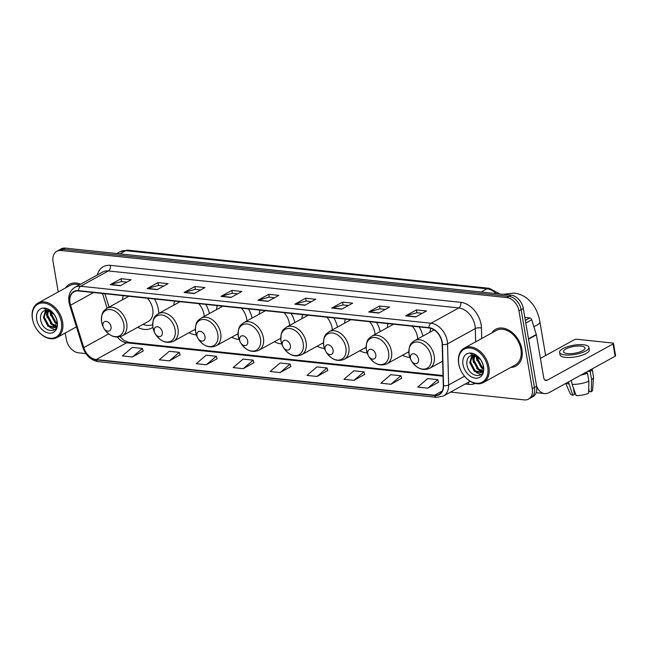 <?xml version="1.0" encoding="UTF-8"?>
<svg xmlns="http://www.w3.org/2000/svg" width="648" height="648" viewBox="0 0 648 648"><rect width="100%" height="100%" fill="white"/><g stroke="black" fill="none" stroke-linecap="round" stroke-linejoin="round"><path stroke-width="0.97" d="M402.481 355.25A23.174 16.354 -118.9 0 0 409.868 357.429M359.786 350.746A23.174 16.354 -118.9 0 0 367.173 352.917M317.091 346.235A23.174 16.354 -118.9 0 0 324.478 348.413M274.388 341.731A23.174 16.354 -118.9 0 0 281.775 343.902M231.692 337.219A23.174 16.354 -118.9 0 0 239.08 339.398M188.997 332.716A23.174 16.354 -118.9 0 0 196.385 334.886M137.708 327.297A23.174 16.354 -118.9 0 0 151.802 328.018A23.174 16.354 -118.9 0 0 152.888 327.337M158.792 313.413A23.174 16.354 -118.9 0 0 158.412 309.598A23.174 16.354 -118.9 0 0 154.459 298.971M294.808 322.566A23.174 16.354 -118.9 0 0 291.146 313.397M259.921 310.1A23.174 16.354 -118.9 0 0 259.2 314.159M209.417 313.551A23.174 16.354 -118.9 0 0 205.748 304.382M174.523 301.085A23.174 16.354 -118.9 0 0 173.802 305.143M252.113 318.063A23.174 16.354 -118.9 0 0 248.451 308.894M217.218 305.597A23.174 16.354 -118.9 0 0 216.505 309.647M337.511 327.078A23.174 16.354 -118.9 0 0 333.841 317.909M302.616 314.612A23.174 16.354 -118.9 0 0 301.895 318.662M380.206 331.582A23.174 16.354 -118.9 0 0 376.537 322.412M345.311 319.116A23.174 16.354 -118.9 0 0 344.59 323.174M422.901 336.093A23.174 16.354 -118.9 0 0 419.232 326.924M388.006 323.627A23.174 16.354 -118.9 0 0 387.293 327.677M430.661 328.285A23.174 16.354 -118.9 0 0 429.989 332.189M123.233 295.674A23.174 16.354 -118.9 0 0 122.513 299.724M450.522 392.105L524.289 399.889A13.114 9.258 -118.9 0 0 528.517 399.103L532.859 396.706A13.114 9.258 -118.9 0 0 536.601 386.281L523.309 308.513A13.114 9.258 -118.9 0 0 511.134 295.172L65.367 248.111A13.114 9.258 -118.9 0 0 61.139 248.897L58.968 250.096A13.114 9.258 -118.9 0 1 63.204 249.302A13.114 9.258 -118.9 0 0 58.968 250.096L56.797 251.294A13.114 9.258 -118.9 0 0 53.063 261.719L58.231 291.956M528.517 399.103A13.114 9.258 -118.9 0 0 532.259 388.679L518.967 310.902A13.114 9.258 -118.9 0 0 506.801 297.562L508.972 296.363L63.204 249.302L508.972 296.363A13.114 9.258 -118.9 0 1 521.138 309.704A13.114 9.258 -118.9 0 0 508.972 296.363L511.134 295.172M532.259 388.679L534.43 387.48L521.138 309.704L534.43 387.48A13.114 9.258 -118.9 0 1 530.688 397.904A13.114 9.258 -118.9 0 0 534.43 387.48L536.601 386.281M510.786 367.416A20.987 14.815 -118.9 0 0 515.938 366.079A20.987 14.815 -118.9 0 0 521.924 349.402A20.987 14.815 -118.9 0 0 495.68 329.322A20.987 14.815 -118.9 0 0 491.8 332.951A20.987 14.815 -118.9 0 1 495.68 329.322A20.987 14.815 -118.9 0 1 521.924 349.402A20.987 14.815 -118.9 0 1 515.938 366.079A20.987 14.815 -118.9 0 1 510.786 367.416M70.041 302.924A13.989 9.874 61.1 0 1 74.034 291.803A13.989 9.874 61.1 0 1 78.546 290.952L428.984 327.953A13.989 9.874 61.1 0 1 442.187 344.444L443.289 385.552A13.989 9.874 61.1 0 1 439.069 394.421A13.989 9.874 61.1 0 1 434.557 395.264L96.196 359.543A13.989 9.874 61.1 0 1 83.77 347.603L70.592 305.208A13.989 9.874 61.1 0 1 70.041 302.924M69.773 302.891A14.337 10.125 -118.9 0 0 70.34 305.24L83.511 347.628A14.337 10.125 -118.9 0 0 96.252 359.867L434.614 395.588A14.337 10.125 -118.9 0 0 443.564 385.641L442.463 344.525A14.337 10.125 -118.9 0 0 428.927 327.621L78.489 290.628A14.337 10.125 -118.9 0 0 69.773 302.891M415.668 316.937L426.522 310.959L416.445 309.898L405.599 315.876L415.668 316.937M422.245 313.316L416.875 312.749L405.988 315.714A3.499 2.219 96 0 0 405.599 315.876M416.939 312.757L416.445 309.898M378.748 313.041L389.594 307.063L379.526 306.002L368.68 311.98L378.748 313.041M385.317 309.42L379.955 308.853L369.06 311.818A3.499 2.219 96 0 0 368.68 311.98M380.012 308.861L379.526 306.002M341.82 309.145L352.674 303.167L342.598 302.098L331.752 308.075L341.82 309.145M348.397 305.516L343.027 304.957L332.141 307.921A3.499 2.219 96 0 0 331.752 308.075M343.092 304.957L342.598 302.098M304.9 305.24L315.746 299.263L305.678 298.202L294.832 304.179L304.9 305.24M311.469 301.62L306.107 301.053L295.213 304.025A3.499 2.219 96 0 0 294.832 304.179M306.164 301.061L305.678 298.202M120.285 285.752L131.131 279.774L121.063 278.713L110.209 284.691L120.285 285.752M126.854 282.131L121.484 281.564L110.597 284.529A3.499 2.219 96 0 0 110.209 284.691M121.549 281.572L121.063 278.713M157.205 289.648L168.051 283.67L157.982 282.609L147.137 288.587L157.205 289.648M163.782 286.027L158.412 285.46L147.517 288.433A3.499 2.219 96 0 0 147.137 288.587M158.477 285.468L157.982 282.609M194.125 293.552L204.979 287.574L194.91 286.505L184.056 292.483L194.125 293.552M200.702 289.923L195.332 289.364L184.445 292.329A3.499 2.219 96 0 0 184.056 292.483M195.396 289.364L194.91 286.505M231.053 297.448L241.898 291.47L231.83 290.409L220.984 296.387L231.053 297.448M237.622 293.828L232.259 293.261L221.365 296.225A3.499 2.219 96 0 0 220.984 296.387M232.316 293.269L231.83 290.409M267.972 301.344L278.826 295.366L268.758 294.305L257.904 300.283L267.972 301.344M274.55 297.724L269.179 297.157L258.293 300.121A3.499 2.219 96 0 0 257.904 300.283M269.244 297.165L268.758 294.305M80.563 284.205A20.987 14.815 -118.9 0 0 69.385 284.31A20.987 14.815 -118.9 0 0 65.505 287.947A20.987 14.815 -118.9 0 1 69.385 284.31A20.987 14.815 -118.9 0 1 80.563 284.205M506.801 297.562L61.033 250.501A13.114 9.258 -118.9 0 0 56.797 251.294M65.246 333.015L66.355 339.487A13.114 9.258 -118.9 0 0 78.521 352.828L85.876 353.606M353.994 380.368L363.941 371.855L353.873 370.786L343.926 379.299L353.994 380.368L364.719 374.374M390.922 384.264L400.861 375.751L390.793 374.69L380.854 383.203L390.922 384.264L401.639 378.27M427.842 388.16L437.789 379.647L427.721 378.586L417.774 387.099L427.842 388.16L438.558 382.166M243.227 368.671L253.174 360.158L243.097 359.097L233.159 367.61L243.227 368.671L253.943 362.678M206.299 364.775L216.246 356.262L206.177 355.193L196.231 363.706L206.299 364.775L217.023 358.781M169.379 360.871L179.326 352.358L169.25 351.297L159.311 359.81L169.379 360.871L180.095 354.885M132.459 356.975L142.398 348.462L132.33 347.401L122.383 355.914L132.459 356.975L143.176 350.981M317.075 376.464L327.013 367.951L316.945 366.889L307.006 375.403L317.075 376.464L327.791 370.478M280.147 372.568L290.093 364.055L280.025 362.993L270.078 371.507L280.147 372.568L290.871 366.574M290.093 364.055L290.887 366.647M253.174 360.158L253.967 362.75M216.246 356.262L217.048 358.854M179.326 352.358L180.12 354.958M142.398 348.462L143.2 351.054M327.013 367.951L327.815 370.551M363.941 371.855L364.735 374.447M400.861 375.751L401.663 378.343M437.789 379.647L438.583 382.239M61.398 322.153A18.8 13.268 -118.9 0 0 43.951 303.029A18.8 13.268 -118.9 0 0 32.53 319.1A18.8 13.268 -118.9 0 0 34.628 325.636A18.8 13.268 -118.9 0 0 36.134 328.382A18.8 13.268 -118.9 0 0 53.719 337.997A18.8 13.268 -118.9 0 0 61.398 322.153M36.134 328.382L36.175 328.447A19.675 13.883 -118.9 0 0 57 337.559A19.675 13.883 -118.9 0 0 62.613 321.918A19.675 13.883 -118.9 0 0 38.013 303.094A19.675 13.883 -118.9 0 0 32.4 318.735A19.675 13.883 -118.9 0 0 34.595 325.571L34.628 325.636M79.291 284.909A19.675 13.883 -118.9 0 0 70.016 285.46L38.013 303.094M56.352 318.508L54.375 314.661M57.065 323.862L54.902 322.526L50.317 313.802L50.342 311.048M57.154 323.004L55.76 322.056L51.176 313.324L51.111 311.502M56.157 326.284L51.459 324.421L46.867 315.698L47.75 310.198M57.016 325.814L54.667 327.661L48.017 326.325L43.424 317.593L45.66 310.279M56.449 325.798L52.318 323.951L47.733 315.22L48.341 310.303M57.048 321.035L54.667 327.661M55.08 327.402L48.875 325.847L44.283 317.123L46.146 310.19M56.141 317.957L56.036 317.739A13.381 9.445 -118.9 0 0 54.262 314.491A13.381 9.445 -118.9 0 0 41.901 308.335A13.381 9.445 -118.9 0 0 36.693 319.545A13.381 9.445 -118.9 0 0 49.102 333.153A13.381 9.445 -118.9 0 0 57.235 321.708A13.381 9.445 -118.9 0 0 56.052 317.739A9.882 6.974 -118.9 0 0 55.947 317.496M54.408 314.709A9.882 6.974 -118.9 0 0 45.733 310.262C42.031 311.202 40.297 314.053 40.541 318.816C41.739 333.015 60.11 334.838 57.089 321.278L56.068 317.779M54.286 314.523L51.573 311.445C49.037 309.258 46.454 308.229 43.837 308.367L54.294 314.539M54.764 329.654L49.912 327.54M50.293 311.437L50.269 311.016M56.344 327.686L55.323 327.305M55.25 327.272L50.382 323.417M47.239 317.642L46.502 314.385L46.591 310.149M50.682 315.746L49.823 310.797M111.019 326.673A5.249 3.702 -118.9 0 0 106.151 321.343A5.249 3.702 -118.9 0 0 102.959 325.823A5.249 3.702 -118.9 0 0 103.55 327.645A5.249 3.702 -118.9 0 0 103.972 328.415A5.249 3.702 -118.9 0 0 108.872 331.096A5.249 3.702 -118.9 0 0 111.019 326.673M128.806 296.266L107.025 308.262A15.738 11.113 -118.9 0 1 126.708 323.32A15.738 11.113 -118.9 0 1 122.221 335.834L148.222 321.505A15.738 11.113 -118.9 0 0 152.709 308.999A15.738 11.113 -118.9 0 0 147.412 298.226M128.029 296.176A20.768 14.661 -118.9 0 0 127.907 296.76M143.095 324.324A20.768 14.661 -118.9 0 0 152.628 324.705M162.308 332.092A5.249 3.702 -118.9 0 0 157.44 326.754A5.249 3.702 -118.9 0 0 154.256 331.241A5.249 3.702 -118.9 0 0 154.84 333.064A5.249 3.702 -118.9 0 0 155.261 333.833A5.249 3.702 -118.9 0 0 160.169 336.514A5.249 3.702 -118.9 0 0 162.308 332.092M204.225 316.41A15.738 11.113 -118.9 0 0 203.999 314.41A15.738 11.113 -118.9 0 0 198.701 303.637M179.318 301.595A20.768 14.661 -118.9 0 0 179.196 302.171M194.392 329.743A20.768 14.661 -118.9 0 0 195.372 330.099M205.003 336.596A5.249 3.702 -118.9 0 0 200.135 331.266A5.249 3.702 -118.9 0 0 196.952 335.745A5.249 3.702 -118.9 0 0 197.535 337.567A5.249 3.702 -118.9 0 0 197.956 338.337A5.249 3.702 -118.9 0 0 202.864 341.018A5.249 3.702 -118.9 0 0 205.003 336.596M246.929 320.922A15.738 11.113 -118.9 0 0 246.694 318.921A15.738 11.113 -118.9 0 0 241.396 308.148M222.013 306.099A20.768 14.661 -118.9 0 0 221.891 306.682M237.087 334.247A20.768 14.661 -118.9 0 0 238.067 334.611M247.706 341.107A5.249 3.702 -118.9 0 0 242.838 335.769A5.249 3.702 -118.9 0 0 239.647 340.257A5.249 3.702 -118.9 0 0 240.23 342.079A5.249 3.702 -118.9 0 0 240.651 342.849A5.249 3.702 -118.9 0 0 245.56 345.53A5.249 3.702 -118.9 0 0 247.706 341.107M289.624 325.426A15.738 11.113 -118.9 0 0 289.389 323.425A15.738 11.113 -118.9 0 0 284.091 312.652M264.708 310.611A20.768 14.661 -118.9 0 0 264.595 311.186M279.782 338.758A20.768 14.661 -118.9 0 0 280.762 339.115M290.401 345.611A5.249 3.702 -118.9 0 0 285.533 340.281A5.249 3.702 -118.9 0 0 282.342 344.76A5.249 3.702 -118.9 0 0 282.925 346.583A5.249 3.702 -118.9 0 0 283.354 347.352A5.249 3.702 -118.9 0 0 288.255 350.033A5.249 3.702 -118.9 0 0 290.401 345.611M332.319 329.937A15.738 11.113 -118.9 0 0 332.092 327.937A15.738 11.113 -118.9 0 0 326.786 317.164M307.403 315.114A20.768 14.661 -118.9 0 0 307.29 315.698M322.477 343.262A20.768 14.661 -118.9 0 0 323.457 343.626M333.096 350.123A5.249 3.702 -118.9 0 0 328.228 344.785A5.249 3.702 -118.9 0 0 325.045 349.272A5.249 3.702 -118.9 0 0 325.628 351.095A5.249 3.702 -118.9 0 0 326.049 351.864A5.249 3.702 -118.9 0 0 330.958 354.545A5.249 3.702 -118.9 0 0 333.096 350.123M375.014 334.441A15.738 11.113 -118.9 0 0 374.787 332.44A15.738 11.113 -118.9 0 0 369.49 321.667M350.106 319.626A20.768 14.661 -118.9 0 0 349.985 320.201M365.18 347.774A20.768 14.661 -118.9 0 0 366.161 348.13M375.791 354.626A5.249 3.702 -118.9 0 0 370.923 349.288A5.249 3.702 -118.9 0 0 367.74 353.776A5.249 3.702 -118.9 0 0 368.323 355.598A5.249 3.702 -118.9 0 0 368.744 356.368A5.249 3.702 -118.9 0 0 373.653 359.049A5.249 3.702 -118.9 0 0 375.791 354.626M417.717 338.953A15.738 11.113 -118.9 0 0 417.482 336.952A15.738 11.113 -118.9 0 0 412.185 326.179M392.801 324.13A20.768 14.661 -118.9 0 0 392.68 324.713M407.876 352.277A20.768 14.661 -118.9 0 0 408.856 352.634M418.495 359.138A5.249 3.702 -118.9 0 0 413.627 353.8A5.249 3.702 -118.9 0 0 410.435 358.287A5.249 3.702 -118.9 0 0 411.018 360.11A5.249 3.702 -118.9 0 0 411.44 360.879A5.249 3.702 -118.9 0 0 416.348 363.56A5.249 3.702 -118.9 0 0 418.495 359.138M525.334 320.371L529.78 317.917L524.823 317.399M536.52 385.819A17.488 11.113 96 0 0 544.579 393.571A17.488 11.113 96 0 0 549.212 392.55L615.122 356.238L613.024 343.958L547.115 380.271A4.374 2.778 -84 0 1 545.956 380.522A4.374 2.778 -84 0 1 543.704 377.671L536.39 334.87L528.549 339.188M613.024 343.958A2.187 0.68 -9.7 0 0 613.502 343.408L615.6 355.687A2.187 0.68 170.3 0 1 615.122 356.238M613.502 343.408A2.187 0.68 -9.7 0 0 612.7 343.035L577.125 339.277A2.187 0.68 -9.7 0 0 574.088 339.844L540.408 358.401M529.78 317.917A2.187 1.539 61.1 0 1 531.725 319.788L536.301 334.514A2.187 1.539 61.1 0 1 536.39 334.87M581.037 346.113A10.927 3.418 -9.7 0 0 569.349 347.514A10.927 3.418 -9.7 0 0 563.485 351.686A10.927 3.418 -9.7 0 0 567.478 353.581A10.927 3.418 -9.7 0 0 579.166 352.172A10.927 3.418 -9.7 0 0 585.031 348A10.927 3.418 -9.7 0 0 581.037 346.113M568.418 381.972L572.8 395.231L574.46 394.316L573.342 387.771M582.698 374.099A12.677 3.969 -9.7 0 0 586.132 372.892L587.493 373.037L588.886 381.218L588.603 393.247A11.364 3.556 -9.7 0 1 576.153 395.588L572.127 384.369L571.431 380.311M586.019 372.268L586.132 372.892M588.716 388.427L589.251 391.538L591.316 391.757L591.6 379.728L590.198 371.539L588.838 371.393L588.732 370.778M588.838 371.393A12.677 3.969 -9.7 0 0 590.207 369.968M559.605 352.35L560.026 354.804A14.864 4.649 -9.7 0 0 565.453 357.38A14.864 4.649 -9.7 0 0 581.353 355.469A14.864 4.649 -9.7 0 0 589.332 349.799L588.91 347.344A14.864 4.649 -9.7 0 0 583.484 344.768A14.864 4.649 -9.7 0 0 567.583 346.68A14.864 4.649 -9.7 0 0 559.605 352.35A14.864 4.649 -9.7 0 0 565.04 354.926A14.864 4.649 -9.7 0 0 580.932 353.014A14.864 4.649 -9.7 0 0 588.91 347.344M580.762 375.168A14.426 4.512 -9.7 0 0 587.493 373.037M590.198 371.539A14.426 4.512 -9.7 0 0 592.134 368.898M566.255 383.162A14.426 4.512 -9.7 0 0 568.774 384.013M572.127 384.369A14.426 4.512 -9.7 0 0 588.886 381.218M591.6 379.728A14.426 4.512 -9.7 0 0 593.536 377.233A14.426 4.512 -9.7 0 0 593.519 376.885L592.15 368.89M565.761 383.43L570.272 393.773A11.364 3.556 -9.7 0 0 572.8 395.231M591.316 391.757A11.364 3.556 -9.7 0 0 592.612 389.958L593.536 377.233M487.693 367.157A18.8 13.268 -118.9 0 0 470.254 348.033A18.8 13.268 -118.9 0 0 458.825 364.111A18.8 13.268 -118.9 0 0 460.922 370.64A18.8 13.268 -118.9 0 0 462.437 373.386A18.8 13.268 -118.9 0 0 480.014 383A18.8 13.268 -118.9 0 0 487.693 367.157M462.437 373.386L462.478 373.451A19.675 13.883 -118.9 0 0 483.295 382.563A19.675 13.883 -118.9 0 0 488.908 366.93A19.675 13.883 -118.9 0 0 464.308 348.098A19.675 13.883 -118.9 0 0 458.695 363.739A19.675 13.883 -118.9 0 0 460.89 370.575L460.922 370.64M483.295 382.563L515.306 364.929A19.675 13.883 -118.9 0 0 520.911 349.296A19.675 13.883 -118.9 0 0 496.319 330.464L464.308 348.098M482.647 363.52L480.67 359.664M483.368 368.874L481.205 367.529L476.612 358.806L476.636 356.052M483.457 368.015L482.063 367.06L477.471 358.328L477.414 356.505M482.452 371.296L477.754 369.433L473.17 360.701L474.044 355.201M483.319 370.818L480.962 372.673L474.312 371.328L469.727 362.596L471.963 355.282M482.744 370.802L478.621 368.955L474.028 360.231L474.636 355.307M483.343 366.039L480.962 372.665M481.383 372.406L475.17 370.85L470.586 362.127L472.441 355.193M482.436 362.961L482.339 362.742A13.381 9.445 -118.9 0 0 480.557 359.494A13.381 9.445 -118.9 0 0 468.196 353.338A13.381 9.445 -118.9 0 0 462.988 364.549A13.381 9.445 -118.9 0 0 475.405 378.157A13.381 9.445 -118.9 0 0 483.53 366.719A13.381 9.445 -118.9 0 0 482.347 362.742A9.882 6.974 -118.9 0 0 482.242 362.499M480.703 359.713A9.882 6.974 -118.9 0 0 472.028 355.266C468.326 356.206 466.601 359.057 466.844 363.82C468.042 378.019 486.413 379.85 483.384 366.282L482.363 362.783M480.581 359.527L477.876 356.457C475.332 354.262 472.757 353.233 470.132 353.371L480.589 359.551M481.059 374.657L476.215 372.543M476.596 356.441L476.572 356.019M482.639 372.689L481.618 372.308M481.553 372.276L476.685 368.42M473.534 362.645L472.797 359.389L472.886 355.153M476.985 360.75L476.126 355.801M496.255 293.601A17.488 12.344 -118.9 0 0 486.923 288.806L125.744 250.679A17.488 12.344 -118.9 0 0 120.099 251.732L128.061 250.169L489.24 288.295A8.74 5.557 -84 0 0 486.923 288.806L481.124 291.997M119.945 253.87L125.744 250.679A8.74 5.557 -84 0 1 128.061 250.169M65.367 248.111L61.033 250.501M523.309 308.513L518.967 310.902M97.322 274.971A21.862 15.431 61.1 0 1 110.379 265.356L460.809 302.349A4.374 2.778 -84 0 1 458.8 307.938L108.362 270.945A17.488 12.344 -118.9 0 0 102.724 271.998L74.949 287.299A17.488 12.344 61.1 0 1 80.587 286.246A4.374 2.778 96 0 0 78.489 290.628M460.809 302.349A21.862 15.431 61.1 0 1 481.091 324.591A21.862 15.431 61.1 0 1 481.448 328.115L481.723 338.507M442.463 344.525A4.374 1.831 -1.5 0 0 447.533 343.853L475.308 328.552A17.488 12.344 -118.9 0 0 475.025 325.733A17.488 12.344 -118.9 0 0 458.8 307.938L431.025 323.239A17.488 12.344 61.1 0 1 447.533 343.853L448.635 384.969A17.488 12.344 61.1 0 1 443.362 396.05L470.156 381.283M74.949 287.299C70.016 290.409 68.04 295.407 69.004 302.292L69.66 305.006A4.374 0.867 -17.3 0 0 70.34 305.24M69.66 305.006L82.831 347.393C85.771 355.541 90.898 360.296 98.196 361.633A4.374 2.778 -84 0 1 96.252 359.867M434.614 395.588A4.374 2.778 96 0 0 436.566 397.354L443.362 396.05M443.564 385.641A4.374 1.831 -1.5 0 0 448.635 384.969L464.486 376.237M82.831 347.393A4.374 0.867 -17.3 0 0 83.511 347.628M428.927 327.621A4.374 2.778 -84 0 1 431.025 323.239L80.587 286.246L108.362 270.945A4.374 2.778 -84 0 0 110.379 265.356M475.219 383.454A21.862 15.431 61.1 0 1 468.909 384.402L465.215 384.005M475.664 341.844L475.308 328.552A4.374 1.831 178.5 0 1 481.448 328.115M468.099 382.417A4.374 2.778 -84 0 1 468.909 384.402M434.557 395.264L442.195 391.052M70.592 305.208L93.587 292.54M83.77 347.603L108.662 333.882M102.53 293.487L107.106 308.221M117.418 337.098A13.989 9.874 -118.9 0 0 126.571 342.8L443.038 376.213M96.196 359.543L126.571 342.8A7.873 4.998 -84 0 1 128.66 342.346L443.021 375.532M268.28 301.182L258.293 300.121M231.352 297.278L221.365 296.225M194.432 293.382L184.445 292.329M157.505 289.486L147.517 288.433M120.585 285.59L110.597 284.529M305.2 305.078L295.213 304.025M342.128 308.975L332.141 307.921M379.048 312.871L369.06 311.818M415.976 316.775L405.988 315.714M122.221 335.834C115.514 338.588 109.569 336.336 104.377 329.062A14.459 10.206 -118.9 0 0 117.904 336.458A14.459 10.206 -118.9 0 0 123.809 324.275A14.459 10.206 -118.9 0 0 110.395 309.566A14.459 10.206 -118.9 0 0 101.606 321.926A14.459 10.206 -118.9 0 0 103.218 326.957L101.59 321.862C101.056 311.145 104.344 310.481 107.025 308.262M175.098 329.686A14.459 10.206 -118.9 0 0 161.684 314.977A14.459 10.206 -118.9 0 0 152.896 327.345A14.459 10.206 -118.9 0 0 154.508 332.367L152.879 327.272C152.345 316.564 155.633 315.9 158.323 313.673A15.738 11.113 -118.9 0 1 177.998 328.739A15.738 11.113 -118.9 0 1 173.51 341.245C166.803 344.007 160.858 341.747 155.674 334.481A14.459 10.206 -118.9 0 0 169.193 341.877A14.459 10.206 -118.9 0 0 175.098 329.686M217.793 334.198A14.459 10.206 -118.9 0 0 204.379 319.488A14.459 10.206 -118.9 0 0 195.591 331.849A14.459 10.206 -118.9 0 0 197.203 336.879L195.575 331.784C195.048 321.068 198.329 320.404 201.018 318.184A15.738 11.113 -118.9 0 1 220.693 333.242A15.738 11.113 -118.9 0 1 216.205 345.757C209.498 348.511 203.553 346.259 198.369 338.985A14.459 10.206 -118.9 0 0 211.888 346.38A14.459 10.206 -118.9 0 0 217.793 334.198M260.488 338.702A14.459 10.206 -118.9 0 0 247.074 323.992A14.459 10.206 -118.9 0 0 238.286 336.361A14.459 10.206 -118.9 0 0 239.898 341.383L238.27 336.288C237.743 325.579 241.024 324.915 243.713 322.688A15.738 11.113 -118.9 0 1 263.396 337.754A15.738 11.113 -118.9 0 1 258.9 350.26C252.202 353.022 246.256 350.762 241.064 343.497A14.459 10.206 -118.9 0 0 254.583 350.892A14.459 10.206 -118.9 0 0 260.488 338.702M303.191 343.213A14.459 10.206 -118.9 0 0 289.769 328.504A14.459 10.206 -118.9 0 0 280.989 340.864A14.459 10.206 -118.9 0 0 282.601 345.894L280.965 340.799C280.438 330.083 283.719 329.419 286.408 327.2A15.738 11.113 -118.9 0 1 306.091 342.257A15.738 11.113 -118.9 0 1 301.604 354.772C294.897 357.526 288.951 355.274 283.759 348A14.459 10.206 -118.9 0 0 297.286 355.396A14.459 10.206 -118.9 0 0 303.191 343.213M345.886 347.717A14.459 10.206 -118.9 0 0 332.473 333.007A14.459 10.206 -118.9 0 0 323.684 345.376A14.459 10.206 -118.9 0 0 325.296 350.398L323.668 345.303C323.133 334.595 326.422 333.931 329.103 331.703A15.738 11.113 -118.9 0 1 348.786 346.769A15.738 11.113 -118.9 0 1 344.299 359.276C337.592 362.038 331.646 359.778 326.462 352.512A14.459 10.206 -118.9 0 0 339.981 359.907A14.459 10.206 -118.9 0 0 345.886 347.717M388.581 352.229A14.459 10.206 -118.9 0 0 375.168 337.519A14.459 10.206 -118.9 0 0 366.379 349.88A14.459 10.206 -118.9 0 0 367.991 354.91L366.363 349.815C365.837 339.098 369.117 338.434 371.806 336.215A15.738 11.113 -118.9 0 1 391.481 351.273A15.738 11.113 -118.9 0 1 386.994 363.787C380.287 366.541 374.341 364.289 369.158 357.016A14.459 10.206 -118.9 0 0 382.676 364.411A14.459 10.206 -118.9 0 0 388.581 352.229M503.156 294.33L514.018 293.058C519.55 293.714 524.418 295.934 528.614 299.716L532.413 303.847C536.228 308.942 538.715 314.912 539.857 321.732A13.989 4.374 170.3 0 1 533.831 326.568M431.276 356.732A14.459 10.206 -118.9 0 0 417.863 342.023A14.459 10.206 -118.9 0 0 409.074 354.391A14.459 10.206 -118.9 0 0 410.686 359.413L409.058 354.318C408.532 343.61 411.812 342.946 414.501 340.718A15.738 11.113 -118.9 0 1 434.184 355.784A15.738 11.113 -118.9 0 1 429.689 368.291C422.99 371.053 417.037 368.793 411.853 361.527A14.459 10.206 -118.9 0 0 425.372 368.923A14.459 10.206 -118.9 0 0 431.276 356.732M547.115 380.271L544.879 380.036M528.485 338.815L536.301 334.514M531.725 319.788L525.795 323.052M120.099 251.732L116.818 253.538M499.924 293.981L489.24 288.295M98.196 361.633L436.566 397.354M119.985 336.733L123.979 340.443L128.66 342.346M104.911 293.738L109.075 307.136M76.448 326.843L57 337.559M103.972 328.415L104.377 329.062M103.55 327.645L103.218 326.957M180.095 301.676L158.323 313.673M195.332 329.225L173.51 341.245M155.261 333.833L155.674 334.481M154.84 333.064L154.508 332.367M222.791 306.188L201.018 318.184M238.027 333.728L216.205 345.757M197.956 338.337L198.369 338.985M197.535 337.567L197.203 336.879M265.494 310.692L243.713 322.688M280.722 338.24L258.9 350.26M240.651 342.849L241.064 343.497M240.23 342.079L239.898 341.383M308.189 315.203L286.408 327.2M323.417 342.743L301.604 354.772M283.354 347.352L283.759 348M282.925 346.583L282.601 345.894M350.884 319.707L329.103 331.703M366.112 347.255L344.299 359.276M326.049 351.864L326.462 352.512M325.628 351.095L325.296 350.398M393.579 324.211L371.806 336.215M408.815 351.759L386.994 363.787M368.744 356.368L369.158 357.016M368.323 355.598L367.991 354.91M539.857 321.732L545.632 355.517M434.128 329.913L414.501 340.718M442.633 361.163L429.689 368.291M411.44 360.879L411.853 361.527M411.018 360.11L410.686 359.413M544.579 393.571L536.163 392.68"/></g></svg>
